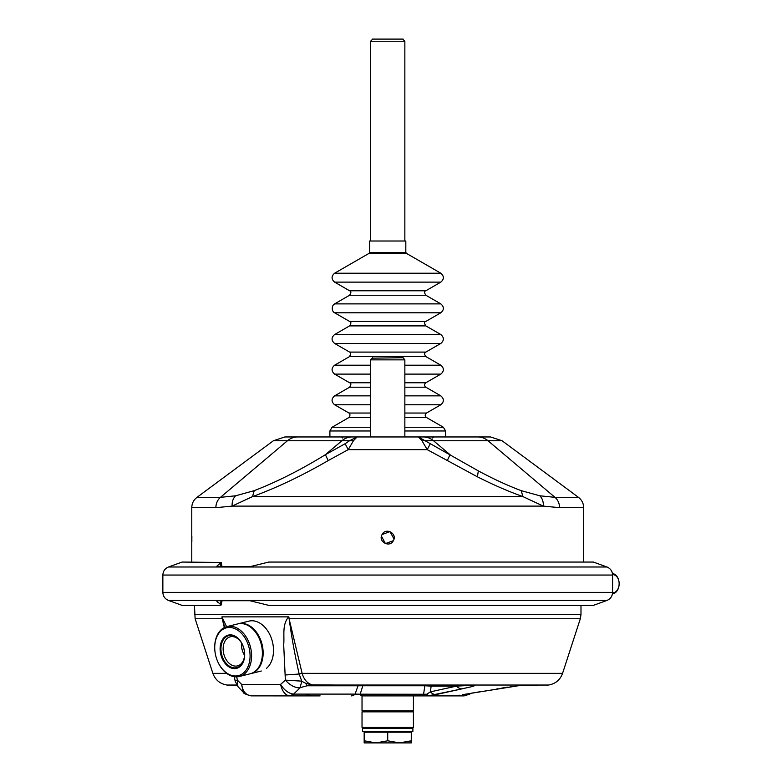 <?xml version="1.0" encoding="UTF-8"?>
<svg xmlns="http://www.w3.org/2000/svg" width="782" height="782" viewBox="0 0 782 782"><rect width="100%" height="100%" fill="white"/><g stroke="black" fill="none" stroke-linecap="round" stroke-linejoin="round"><path stroke-width="1.17" d="M284.863 436.962L297.522 436.962L284.863 436.962L273.397 440.745L287.453 440.745L220.446 497.352L196.976 497.352C193.613 499.972 191.873 503.413 191.776 507.674L191.776 562.053M191.873 536.52L191.883 537.605M191.873 538.7L191.834 542.034M215.881 507.674A12.844 11.271 90 0 1 220.446 497.352L235.617 495.788L254.218 490.656C276.877 481.927 300.611 469.933 325.42 454.684L328.157 460.608C301.725 475.867 276.515 487.86 252.527 496.59L232.117 506.11L215.881 507.674L191.776 507.674M393.356 540.685C397.667 533.637 385.761 527.048 382.085 534.526C377.774 541.584 389.68 548.172 393.356 540.685L385.428 543.598L381.45 536.208M393.991 539.003L390.013 531.613L382.085 534.526M370.59 430.97L329.896 430.97L329.896 436.962L297.522 436.962L418.38 436.962L478.33 470.891C493.364 478.955 507.665 485.554 521.223 490.656L539.824 495.788C542.366 498.388 543.529 501.829 543.324 506.11L559.56 507.674L583.665 507.674L583.665 562.053M583.567 538.7L583.558 537.605M583.567 536.52L583.607 533.187M235.617 495.788C233.075 498.388 231.912 501.829 232.117 506.11L543.324 506.11L522.914 496.59C508.554 491.477 493.383 484.889 477.411 476.815L427.216 449.64L421.987 440.745L418.38 436.962L490.578 436.962L502.044 440.745L578.465 497.352L554.995 497.352A12.844 11.271 -90 0 1 559.56 507.674M297.522 436.962A19.276 16.901 -90 0 0 287.453 440.745L349.534 440.745L357.061 436.962L353.454 440.745L349.534 440.745L345.126 443.707L348.225 449.64L328.157 460.608M353.454 440.745L348.225 449.64L427.216 449.64L430.315 443.707M357.051 436.962L351.978 436.962A19.276 16.901 90 0 0 341.92 440.745L325.42 454.684L345.126 443.707M447.284 460.608L450.021 454.684L433.521 440.745L421.987 440.745M521.223 490.656L522.914 496.59L252.527 496.59L254.218 490.656M370.59 436.962L370.59 359.867L404.851 359.867L404.851 436.962M372.3 358.156L403.141 357.726L404.851 359.867M162.861 592.385C163.057 596.246 164.934 598.934 168.501 600.439L182.079 605.376L219.928 605.376L221.198 604.975L216.829 601.231L218.266 600.723L249.878 600.723L268.832 605.376L593.362 605.376L606.94 600.439C610.507 598.934 612.384 596.246 612.58 592.385L162.861 592.385L162.861 575.044L612.58 575.044L612.58 592.385M612.58 575.044C612.384 571.183 610.507 568.494 606.94 566.989L593.362 562.053L268.832 562.053L249.878 566.706L218.266 566.706L216.829 566.197L221.198 562.453L222.049 566.706M606.94 566.989L168.501 566.989L182.079 562.053L221.198 562.453M612.453 593.861A10.176 7.194 90 0 0 618.259 588.592A10.176 7.194 90 0 0 619.139 583.714A10.176 7.194 90 0 0 612.453 573.568M612.57 592.815A9.101 6.432 90 0 0 618.347 588.074A9.101 6.432 90 0 0 619.139 583.714A9.101 6.432 90 0 0 612.57 574.614M224.698 627.399L221.912 616.871L226.604 626.695M236.721 676.85L237.347 680.135L241.658 684.397L243.27 692.236L238.011 686.684M320.102 695.892L289.809 695.892A9.638 6.813 -90 0 0 293.768 694.103L293.602 694.093C288.675 693.536 284.325 690.311 280.572 684.397L285.371 680.135L283.69 644.886C284.619 635.746 281.813 624.818 288.646 616.9L302.116 673.351C304.09 680.037 307.746 683.937 313.103 685.032L312.947 685.052A3.216 2.258 100.2 0 1 313.103 685.032L548.544 685.032C555.455 683.83 560.137 679.939 562.571 673.351L302.116 673.351L299.164 674.016L301.823 681.288L299.995 687.916L293.602 694.093L289.809 695.892L251.276 695.872C245.773 695.042 242.567 691.22 241.658 684.397L280.572 684.397C282.175 691.22 285.088 695.042 289.32 695.872M412.886 711.317L413.414 711.845L362.027 711.845L362.555 711.317L412.886 711.317L413.414 710.779L413.414 695.892L427.754 695.892L426.669 694.26L430.442 691.845L456.502 686.127L473.951 685.188A9.638 5.22 90 0 0 474.645 685.1C476.287 686.078 466.659 687.661 462.035 688.864L428.399 695.814L426.669 694.26A9.638 3.363 -96.3 0 0 428.292 695.784M462.817 694.582A9.638 5.797 -99.5 0 0 463.335 694.533L522.444 685.1A9.638 8.094 -90 0 1 521.506 685.188A9.638 8.094 -90 0 0 522.444 685.1L548.544 685.032M521.868 685.13L520.998 685.198M465.388 694.191L469.591 694.191L464.117 695.892L421.195 695.892A9.638 4.223 90 0 0 423.59 694.191L424.851 685.755L431.117 686.127L430.442 691.845A9.638 7.595 77.6 0 0 435.945 694.582L459.278 689.47M427.226 695.54L443.414 695.892M222.02 616.881L222.274 618.758A3.216 0.723 -13.4 0 0 222.235 618.758L221.912 616.871M224.336 627.565L222.235 618.758L195.129 618.758L194.454 605.376M319.046 695.892L319.887 695.892M315.762 695.892L311.324 695.892L305.85 694.191M421.195 695.892L362.037 695.892A9.638 3.236 -90 0 1 360.199 694.191L362.809 685.755L358.019 685.785A3.216 2.268 -90 0 1 359.339 685.188L311.862 684.866L313.054 685.188L307.043 685.785L305.84 683.36L311.862 684.866M237.347 680.135L237.884 686.547L235.138 681.014L237.347 680.135M243.27 692.236C243.036 693.155 245.616 694.367 251.002 695.863L251.276 695.872M355.008 694.191L360.199 694.191L355.106 694.103A9.638 6.813 90 0 1 351.147 695.892M301.657 681.132L285.371 680.135C289.555 684.905 294.169 687.495 299.213 687.906L307.043 685.785L358.019 685.785L355.106 694.103L293.768 694.103M285.137 675.003L299.164 674.016C294.804 654.69 291.471 636.274 289.144 618.758L288.841 616.871M288.656 616.881L289.144 618.758A3.216 0.723 166.6 0 1 289.203 618.758L580.312 618.758L580.987 614.457L194.454 614.457M301.823 681.288L305.84 683.36M462.035 688.864A9.638 7.595 77.6 0 1 456.502 686.127L431.117 686.127A3.216 2.268 90 0 0 429.513 685.188L314.061 685.188A9.638 4.467 -90 0 1 313.465 685.1L474.645 685.1M314.061 685.188L313.054 685.188L314.061 685.188M359.339 685.188L362.33 685.188A3.216 0.85 90 0 1 362.809 685.755L424.851 685.755A3.216 1.271 -90 0 1 425.564 685.188M457.362 695.716A9.638 9.443 -90 0 1 455.554 695.892A9.638 8.299 -90 0 0 456.649 695.814L428.399 695.814A9.638 4.897 -90 0 1 427.754 695.892A9.638 1.945 -90 0 1 426.669 694.26L360.199 694.191M497.538 688.805A9.638 5.797 -99.5 0 1 497.479 688.815L497.479 688.815A9.638 5.797 -99.5 0 1 496.941 688.864M521.486 685.188C554.927 685.188 554.927 685.188 521.486 685.188M456.551 695.892L456.395 695.892A9.638 8.661 -90 0 0 459.62 695.208M217.699 661.543L217.797 661.777A25.698 17.898 -104 0 0 239.36 676.479A25.698 17.898 -104 0 0 244.629 673.752A25.698 17.898 -104 0 0 249.263 643.205A25.698 17.898 -104 0 0 226.927 626.607A25.698 17.898 -104 0 0 221.668 629.334A25.698 17.898 -104 0 0 214.796 649.715L214.815 649.979A24.623 17.145 -104 0 0 217.699 661.543A24.623 17.145 -104 0 0 243.398 673.019A24.623 17.145 -104 0 0 249.81 651.729A24.623 17.145 -104 0 0 221.394 630.448A24.623 17.145 -104 0 0 214.815 649.979M240.054 666.538A17.136 11.925 76 0 1 222.772 659.822A17.136 11.925 76 0 1 224.747 636.929A17.136 11.925 76 0 1 242.625 644.906A17.136 11.925 76 0 1 244.629 652.95A17.136 11.925 76 0 1 240.054 666.538M226.927 626.607L237.738 623.919A25.698 17.898 76 0 1 259.301 638.611A25.698 17.898 76 0 1 262.302 650.683A25.698 17.898 76 0 1 255.44 671.064A25.698 17.898 76 0 1 250.172 673.781L239.36 676.479M259.321 638.679A25.161 17.527 76 0 1 259.35 638.738A25.161 17.527 76 0 1 262.302 650.546A25.161 17.527 76 0 1 262.302 650.614M250.543 673.683A25.698 17.898 -104 0 0 250.914 673.595A25.698 17.898 -104 0 0 256.183 670.868A25.698 17.898 -104 0 0 260.817 640.321A25.698 17.898 -104 0 0 238.481 623.733A25.698 17.898 -104 0 0 238.109 623.831M238.481 623.733L248.852 621.143A25.698 17.898 76 0 1 271.178 637.731A25.698 17.898 76 0 1 266.545 668.287M241.452 642.804A14.995 10.44 -104 0 0 241.452 645.737A14.995 10.44 -104 0 0 243.212 652.774A14.995 10.44 -104 0 0 244.58 655.355M244.571 655.57A14.995 10.44 76 0 1 240.582 664.319A14.995 10.44 76 0 1 237.513 665.902A14.995 10.44 76 0 1 224.493 656.225A14.995 10.44 76 0 1 227.191 638.405A14.995 10.44 76 0 1 230.26 636.812A14.995 10.44 76 0 1 241.345 642.628M221.111 651.641A16.49 11.486 -104 0 0 236.76 667.642A16.49 11.486 -104 0 0 244.434 651.641A16.49 11.486 -104 0 0 228.784 635.639A16.49 11.486 -104 0 0 221.111 651.641M243.28 652.941A16.49 11.486 76 0 1 241.54 646.548A16.49 11.486 76 0 1 241.442 645.561M412.349 728.443L413.414 727.377L362.027 727.377L363.092 728.443M413.414 710.779L362.027 710.779L362.555 711.317M362.027 710.779L362.027 695.892L363.063 695.892M372.731 39.1L370.59 41.241L404.851 41.241L403.141 39.53M372.3 39.1L403.141 39.1M412.886 731.336L362.555 731.336L362.555 728.443L412.886 728.443L412.886 731.336M408.458 741.649L411.273 740.798L411.273 742.9L375.947 742.9L364.168 740.798L364.168 742.9L364.168 741.004M364.168 740.798L364.168 732.196L411.273 732.196L411.273 742.9M411.273 740.798L399.494 742.9L387.725 740.798L375.947 742.9L364.168 742.9M387.725 740.798L387.725 732.196M396.396 241.012L405.819 241.012L405.819 252.4L369.622 252.4L369.622 241.012L396.396 241.012M538.221 506.11L481.663 506.11L538.221 506.11M577.243 507.674L559.433 507.674M477.919 436.962A19.276 16.901 90 0 1 487.988 440.745L433.521 440.745A19.276 16.901 -90 0 0 423.463 436.962M539.824 495.788L554.995 497.352L487.988 440.745L502.044 440.745M478.33 470.891L477.411 476.815M168.501 600.439L606.94 600.439M221.062 566.706L220.397 563.411M217.689 566.676L217.689 565.23M220.397 604.017L221.062 600.723M217.689 602.199L217.689 600.752M222.029 616.871L288.656 616.871M236.76 685.1L226.897 685.032L236.721 685.032M226.633 673.351L212.87 673.351L195.129 618.758M404.851 430.97L445.545 430.97L443.404 427.265L404.851 427.265M404.851 417.5L426.483 417.5L443.404 427.265M426.483 417.5C424.792 416.014 424.792 414.528 426.483 413.043L404.851 413.043M404.851 404.763L440.833 404.763C444.205 401.801 444.205 398.83 440.833 395.858L404.851 395.858M404.851 387.207L425.838 387.207L440.833 395.858M425.838 387.207C424.147 385.722 424.147 384.245 425.838 382.76L404.851 382.76M404.851 374.109L440.833 374.109C444.205 371.137 444.205 368.166 440.833 365.204L404.851 365.204M425.838 356.553C422.925 352.174 425.555 353.337 425.838 352.096L349.603 352.096C350.991 351.9 350.991 353.386 349.603 356.553L425.838 356.553L440.833 365.204M349.603 352.096L334.608 343.445L440.833 343.445C444.205 340.483 444.205 337.511 440.833 334.54L334.608 334.54L349.603 325.889L425.838 325.889L440.833 334.54M425.838 325.889C424.157 323.269 424.157 321.783 425.838 321.441L349.603 321.441L334.608 312.79L440.833 312.79C444.205 309.819 444.205 306.857 440.833 303.885L334.608 303.885L349.603 295.234L425.838 295.234L440.833 303.885M425.838 295.234C424.157 292.644 424.157 291.158 425.838 290.777L349.603 290.777L334.608 282.126L440.833 282.126C444.205 279.164 444.205 276.193 440.833 273.221L334.608 273.221L369.094 253.329L406.347 253.329L440.833 273.221M370.59 365.204L334.608 365.204L349.603 356.553M370.59 382.76L349.603 382.76L334.608 374.109L370.59 374.109M349.603 382.76C351.284 383.102 351.284 384.578 349.603 387.207L370.59 387.207M370.59 395.858L334.608 395.858L349.603 387.207M370.59 413.043L348.958 413.043L334.608 404.763L370.59 404.763M348.958 413.043C350.551 412.212 349.847 418.751 348.958 417.5L370.59 417.5M370.59 427.265L332.047 427.265L348.958 417.5M273.397 440.745L196.976 497.352M578.465 497.352C581.828 499.972 583.567 503.413 583.665 507.674M372.731 357.726L370.59 359.867M168.501 566.989C164.934 568.494 163.057 571.183 162.861 575.044M221.198 604.975L222.049 600.723M562.571 673.351L580.312 618.758M227.396 685.1L228.667 685.188M212.87 673.351C215.304 679.929 219.986 683.83 226.897 685.032M580.987 605.376L580.987 614.457M234.336 676.704L235.138 681.014M251.002 695.863L251.892 695.892M313.23 695.892L313.758 695.892M463.335 694.533L521.369 685.188M548.045 685.1L546.774 685.188M520.773 685.247L519.844 685.355M517.899 685.609L515.348 685.97M512.542 686.391L510.675 686.674M508.095 687.085L506.179 687.388M505.739 687.456L501.516 688.15M469.591 694.191L470.94 693.263L481.585 691.484M455.339 695.892L456.043 695.892M261.286 671.015L250.914 673.595M362.027 711.845L362.027 727.377M413.414 711.845L413.414 727.377M370.59 241.012L370.59 41.241M404.851 241.012L404.851 41.241M364.168 731.336L364.168 732.196M411.273 731.336L411.273 732.196M432.69 438.028L433.766 436.962M445.545 436.962L445.545 430.97M426.483 413.043L440.833 404.763M425.838 382.76L440.833 374.109M425.838 352.096L440.833 343.445M425.838 321.441L440.833 312.79M425.838 290.777L440.833 282.126M405.819 252.4L406.347 253.329M369.622 252.4L369.094 253.329M334.608 282.126C331.236 279.164 331.236 276.193 334.608 273.221M349.603 290.777C351.294 291.197 351.294 292.683 349.603 295.234M334.608 312.79C335.243 313.396 330.415 311.07 333.054 305.273L334.608 303.885M349.603 321.441C351.294 321.852 351.294 323.337 349.603 325.889M334.608 343.445C331.236 340.483 331.236 337.511 334.608 334.54M334.608 374.109C331.236 371.137 331.236 368.166 334.608 365.204M334.608 404.763C331.236 401.801 331.236 398.83 334.608 395.858M329.896 430.97L332.047 427.265M342.751 438.028L341.675 436.962"/></g></svg>

